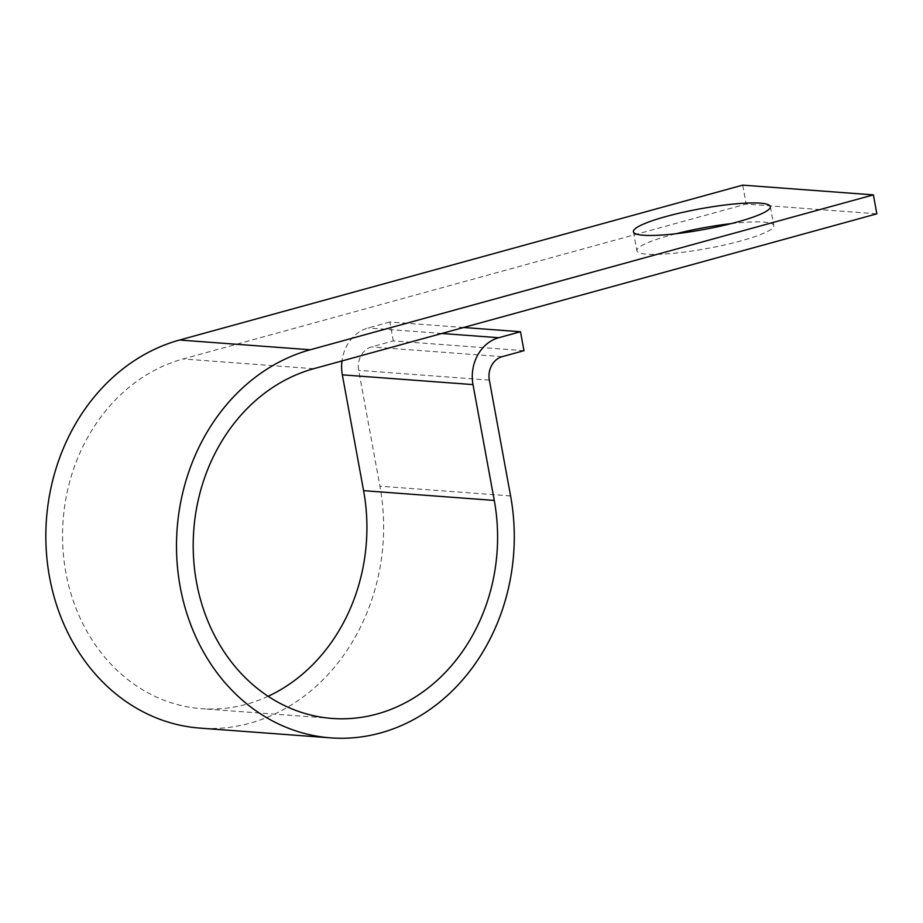 <?xml version="1.0" encoding="UTF-8"?>
<svg xmlns="http://www.w3.org/2000/svg" width="923" height="923" viewBox="0 0 923 923"><rect width="100%" height="100%" fill="white"/><g stroke="black" fill="none" stroke-linecap="round" stroke-linejoin="round"><path stroke-width="0.69" stroke-dasharray="4.62 3.46" d="M731.074 223.631A69.606 10.511 169.6 0 1 773.82 225.581A69.606 10.511 169.6 0 1 741.204 240.822A69.606 10.511 169.6 0 1 636.893 250.71A69.606 10.511 169.6 0 1 669.498 235.469A69.606 10.511 169.6 0 1 676.155 233.715M268.132 696.288A177.574 152.053 -85.7 0 1 201.514 708.691A177.574 152.053 -85.7 0 1 62.822 546.589A177.574 152.053 -85.7 0 1 183.042 358.966L746.188 204.064L876.85 213.824M742.703 185.131L746.188 204.064M523.976 350.682L393.302 340.922L371.531 346.91A19.487 16.683 94.3 0 0 358.678 370.354L379.93 486.179A197.049 168.724 -85.7 0 1 200.06 728.12M463.6 327.492L389.829 321.989L393.302 340.922M389.829 321.989L368.058 327.977A38.962 33.366 94.3 0 0 341.983 360.939M313.716 368.715L183.042 358.966M510.592 495.928L379.93 486.179M489.34 380.103L358.678 370.354M502.193 356.67L371.531 346.91M441.817 333.48L368.058 327.977M633.409 231.765L636.893 250.71M332.176 718.44L201.514 708.691M770.347 206.637L773.82 225.581"/><path stroke-width="1.38" d="M666.025 216.524A69.606 10.511 -10.4 0 0 633.409 231.765A69.606 10.511 -10.4 0 0 737.731 221.878A69.606 10.511 -10.4 0 0 770.347 206.637A69.606 10.511 -10.4 0 0 666.025 216.524M676.155 233.715A69.606 10.511 169.6 0 1 731.074 223.631M463.6 327.492L520.491 331.738L498.72 337.726A38.962 33.366 94.3 0 0 473.003 384.603L494.267 500.428A177.574 152.053 -85.7 0 1 332.176 718.44A177.574 152.053 -85.7 0 1 193.484 556.35A177.574 152.053 -85.7 0 1 313.716 368.715L876.85 213.824L873.377 194.88L742.703 185.131L179.57 340.022A197.049 168.724 -85.7 0 0 46.15 548.227A197.049 168.724 -85.7 0 0 200.06 728.12L330.722 737.869A197.049 168.724 -85.7 0 1 176.812 557.988A197.049 168.724 -85.7 0 1 310.232 349.771L873.377 194.88M520.491 331.738L523.976 350.682L502.193 356.67A19.487 16.683 94.3 0 0 489.34 380.103L510.592 495.928A197.049 168.724 -85.7 0 1 330.722 737.869M341.983 360.939A38.962 33.366 94.3 0 0 342.341 374.842L363.593 490.667A177.574 152.053 -85.7 0 1 268.132 696.288M310.232 349.771L179.57 340.022M498.72 337.726L441.817 333.48M473.003 384.603L342.341 374.842M494.267 500.428L363.593 490.667"/></g></svg>
